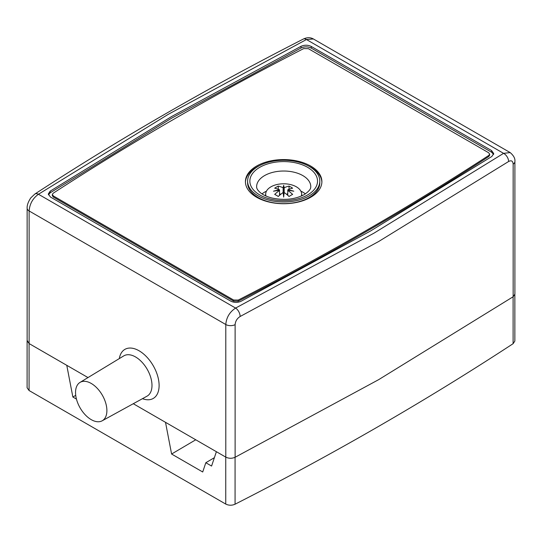<?xml version="1.0" encoding="UTF-8"?>
<svg xmlns="http://www.w3.org/2000/svg" width="542" height="542" viewBox="0 0 542 542"><rect width="100%" height="100%" fill="white"/><g stroke="black" fill="none" stroke-linecap="round" stroke-linejoin="round"><path stroke-width="0.81" d="M195.75 439.786L171.597 454.027L165.513 422.333L133.285 403.722L225.79 457.13L216.393 451.703L211.576 466.052L205.818 462.726L202.708 471.987L171.597 454.027M75.724 395.335L72.865 397.022L66.774 365.328L29.078 343.56L27.141 340.369M76.449 399.095L72.865 397.022M514.853 294.103L514.853 341.067L513.105 343.689C426.236 400.552 333.56 454.054 235.072 504.209C231.901 505.591 228.792 505.544 225.75 504.074L29.078 390.531L27.1 387.767L27.1 340.796M214.388 457.678L205.818 462.726M53.299 195.913L52.31 194.537L53.184 193.223C131.699 142.133 215.208 93.922 303.696 48.59L308.364 48.658L488.654 152.749L489.65 154.124L488.769 155.439C410.253 206.529 326.751 254.74 238.256 300.072L233.595 300.011L53.299 195.913L53.299 197.017L52.31 195.642L52.31 194.537M489.65 154.124L489.65 155.229L488.769 156.543C410.253 207.633 326.751 255.844 238.256 301.176L233.595 301.115L53.299 197.017M256.623 197.261A38.238 22.073 0 0 0 298.29 202.051A38.238 22.073 0 0 0 321.894 181.651A38.238 22.073 0 0 0 283.656 159.578A38.238 22.073 0 0 0 245.424 181.651A38.238 22.073 0 0 0 256.623 197.261M321.887 182.207A38.238 22.073 0 0 0 308.52 165.981M259.699 165.554A38.238 22.073 0 0 0 245.431 182.207M301.338 196.062A17.981 10.379 0 0 0 301.603 193.521A17.981 10.379 0 0 0 296.372 186.827A17.981 10.379 0 0 0 277.294 184.456A17.981 10.379 0 0 0 265.715 193.521A17.981 10.379 0 0 0 265.966 196.014M283.168 192.83L283.656 185.35A33.828 2.405 87.1 0 1 284.184 187.776A33.739 19.485 -60 0 1 289.042 186.116A32.283 18.638 60 0 1 290.837 187.071A32.283 18.638 60 0 1 292.633 188.189A33.739 19.485 120 0 0 287.775 189.842A33.828 27.513 8.6 0 1 293.811 191.211A33.828 27.513 171.4 0 0 287.775 190.452A33.739 19.485 60 0 1 292.633 194.402A32.283 18.638 120 0 0 289.042 196.475A33.739 19.485 -120 0 0 284.184 192.525A33.828 2.405 92.9 0 0 283.656 197.078A33.828 2.405 -92.9 0 0 283.127 192.525A33.739 19.485 120 0 0 278.276 196.475A32.283 18.638 -120 0 0 276.481 195.357A32.283 18.638 -120 0 0 274.686 194.402A33.739 19.485 -60 0 1 279.543 190.452A33.828 27.513 -171.4 0 0 273.507 191.211A33.828 27.513 -8.6 0 1 279.543 189.842L279.543 195.33M283.127 192.525L283.127 187.776A33.828 2.405 -87.1 0 1 283.656 185.35M283.656 189.605L284.15 192.83M284.184 187.776L284.184 192.525M287.775 195.33L287.775 189.842M284.11 193.135L283.209 193.135M279.543 189.842A33.739 19.485 -120 0 0 274.686 188.189A32.283 18.638 -60 0 1 278.276 186.116A33.739 19.485 60 0 1 283.127 187.776M283.656 197.078L283.656 193.392M286.867 194.558L287.775 193.237M289.042 189.293L289.042 186.116M278.276 186.116L278.276 189.293M279.543 193.25L280.438 194.564M91.219 419.637A22.168 12.798 60 0 1 76.774 400.226A22.168 12.798 60 0 1 79.999 382.422A22.168 12.798 60 0 1 102.302 395.138A22.168 12.798 60 0 1 102.16 420.809A22.168 12.798 60 0 1 91.219 419.637M513.152 164.124A6.768 3.909 -0 0 0 514.9 161.502L514.9 294.123L513.152 296.745L513.152 164.124C512.874 160.94 511.357 160.066 508.606 161.502L378.695 241.495L240.14 316.494A6.768 3.706 -117.6 0 0 235.601 308.073L38.455 194.253A6.768 4.099 -122.5 0 0 34.817 194.07L30.786 197.891C28.164 201.861 26.951 205.296 27.141 208.209L27.141 340.83L29.126 343.587L87.994 377.571M313.378 38.963C310.329 37.269 306.975 37.303 303.303 39.065A6.768 3.706 62.4 0 1 306.44 39.532L313.378 38.963L510.185 152.587L503.586 153.352L373.905 233.202L235.601 308.073C229.659 311.982 226.387 317.463 225.79 324.516L225.79 457.13C228.839 458.6 231.949 458.64 235.12 457.265L378.695 379.637L513.152 296.745M305.41 193.887A27.073 15.63 0 0 0 300.857 191.136M266.427 191.19A27.073 15.63 0 0 0 261.996 193.887M258.168 195.865A36.104 20.847 0 0 0 297.517 200.384A36.104 20.847 0 0 0 319.807 181.123A36.104 20.847 0 0 0 283.703 160.283A36.104 20.847 0 0 0 247.599 181.123A36.104 20.847 0 0 0 258.168 195.865M319.807 181.123L319.807 182.783A36.104 20.847 180 0 1 297.517 202.044A36.104 20.847 180 0 1 258.168 197.525A36.104 20.847 180 0 1 247.599 182.783L247.599 181.123M493.606 154.429L491.574 152.221L311.277 48.13C307.924 46.51 304.502 46.463 301.013 47.981L171.726 118.129L50.216 192.776L48.434 194.835M491.574 150.561L311.277 46.47C307.924 44.857 304.502 44.81 301.013 46.321L171.726 116.476L50.216 191.116L48.292 194.009L50.467 197.044L230.763 301.135C234.117 302.748 237.538 302.802 241.027 301.284L370.315 231.129L491.824 156.489L493.748 153.596L491.574 150.561L491.574 152.221M508.606 161.502A6.768 4.099 57.5 0 0 503.586 153.352L306.44 39.532L168.135 114.403L38.455 194.253C32.798 198.331 29.688 203.9 29.126 210.967L225.79 324.516A6.768 3.909 -0 0 0 235.12 324.644C235.424 321.128 237.098 318.411 240.14 316.494M29.078 390.531L29.078 343.56M225.75 504.074L225.75 457.109M235.072 504.209L235.072 457.285M513.105 343.689L513.105 296.772M488.769 156.543L488.769 155.439M238.256 301.176L238.256 300.072M233.595 301.115L233.595 300.011M79.999 382.422L123.772 355.884A23.259 13.428 60 0 1 147.173 369.231A23.259 13.428 60 0 1 147.031 396.168L102.16 420.809M142.471 398.675A28.333 16.362 -120 0 0 159.077 384.142A28.333 16.362 -120 0 0 140.209 351.467A28.333 16.362 -120 0 0 119.321 358.58M29.126 343.587L29.126 210.967A6.768 3.909 0 0 1 27.141 208.209M256.63 186.651A27.073 15.63 180 0 1 283.703 171.021A27.073 15.63 180 0 1 310.769 186.651C310.519 187.112 311.975 189.388 304.245 194.605C294.963 199.483 284.13 200.608 271.745 197.972C267.111 196.746 263.466 195.106 260.797 193.04C257.897 190.669 256.508 188.541 256.63 186.651M307.626 194.937A33.841 19.539 0 0 0 292.456 162.254A33.841 19.539 0 0 0 251.014 186.184A33.841 19.539 0 0 0 307.626 194.937M50.216 191.116L50.216 192.776M311.277 46.47L311.277 48.13M301.013 46.321L301.013 47.981M235.12 457.265L235.12 324.644M265.715 193.521L265.472 195.791M301.603 193.521L301.853 195.831M510.185 152.587C513.708 155.629 515.279 158.596 514.9 161.502M303.303 39.065C208.304 87.547 118.806 139.213 34.817 194.07"/></g></svg>
